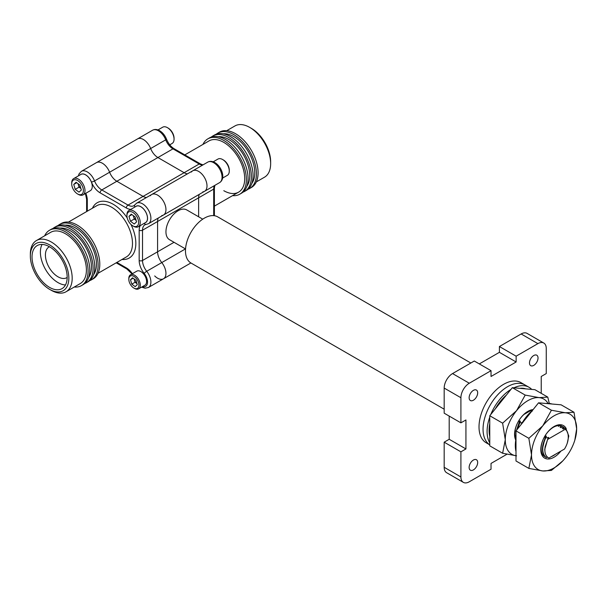 <?xml version="1.0" encoding="UTF-8"?>
<svg xmlns="http://www.w3.org/2000/svg" width="607" height="607" viewBox="0 0 607 607"><rect width="100%" height="100%" fill="white"/><g stroke="black" fill="none" stroke-linecap="round" stroke-linejoin="round"><path stroke-width="0.91" d="M473.407 469.901A6.04 3.49 120 0 0 477.352 464.575A6.04 3.49 120 0 0 476.427 459.734A6.04 3.49 120 0 0 473.407 460.038A6.04 3.49 120 0 0 469.461 465.357A6.04 3.49 120 0 0 470.387 470.197A6.04 3.49 120 0 0 473.407 469.901M533.758 365.376A6.04 3.49 120 0 0 537.703 360.057A6.04 3.49 120 0 0 536.778 355.216A6.04 3.49 120 0 0 533.758 355.512A6.04 3.49 120 0 0 529.812 360.839A6.04 3.49 120 0 0 530.738 365.68A6.04 3.49 120 0 0 533.758 365.376M473.407 400.218A6.04 3.49 120 0 0 477.352 394.891A6.04 3.49 120 0 0 476.427 390.051A6.04 3.49 120 0 0 473.407 390.354A6.04 3.49 120 0 0 469.461 395.681A6.04 3.49 120 0 0 470.387 400.521A6.04 3.49 120 0 0 473.407 400.218M444.18 409.194L191 263.028A26.662 15.395 -60 0 1 186.91 241.662A26.662 15.395 -60 0 1 204.331 218.163A26.662 15.395 -60 0 1 217.663 216.843L470.842 363.016M202.738 219.157L186.706 209.901A17.193 9.932 120 0 0 178.109 210.758A17.193 9.932 120 0 0 166.872 225.91A17.193 9.932 120 0 0 169.512 239.689L185.545 248.946M161.766 215.546A11.829 6.829 -120 0 0 163.495 215.015A11.829 6.829 -120 0 0 165.316 205.53A11.829 6.829 -120 0 0 157.585 195.105A11.829 6.829 -120 0 0 151.667 194.521A11.829 6.829 -120 0 0 150.339 195.75M198.633 171.402A11.829 6.829 -120 0 0 192.722 170.817A11.829 6.829 60 0 1 204.551 177.646A11.829 6.829 60 0 1 204.551 191.311A11.829 6.829 -120 0 0 206.365 181.827A11.829 6.829 -120 0 0 198.633 171.402M102.363 163.222A11.829 6.829 -120 0 0 96.445 162.638A11.829 6.829 60 0 1 109.609 172.236A11.829 6.829 -120 0 0 102.363 163.222M143.411 139.519A11.829 6.829 -120 0 0 137.501 138.935A11.829 6.829 60 0 1 150.657 148.533A11.829 6.829 -120 0 0 143.411 139.519M561.134 427.723L560.056 427.131L560.648 427.472L563.167 426.827L564.836 428.36M563.493 429.081L562.416 428.496L565.823 428.36L568.782 435.993L567.287 443.08M516.936 429.718L519.425 422.813L522.824 422.677M517.407 429.134L519.713 422.98M547.673 457.299L545.951 457.45C541.474 453.376 541.292 446.828 545.397 437.806L548.796 437.67L547.757 439.172L545.177 446.577L547.757 439.172M546.247 457.617C541.77 453.55 541.588 447.002 545.693 437.973M516.572 430.173L519.387 421.827L519.873 420.97L520.465 421.311L519.425 422.813M542.438 448.823L545.359 436.828L545.845 435.963L546.437 436.304L545.397 437.806M544.889 451.001L544.752 449.355L548.212 437.328M521.011 424.65L522.232 422.335M558.288 426.106L558.774 426.357M532.309 411.114L531.891 410.848M545.177 446.577L545.162 446.631C544.267 452.473 545.511 456.274 548.895 458.042L564.51 449.021C567.34 444.347 568.577 439.885 568.198 435.636C567.993 432.662 566.984 430.553 565.163 429.324L565.823 428.36M544.813 436.243L545.845 435.963M518.439 421.349L519.873 420.97M562.416 428.496L563.463 426.994M560.056 427.131L561.096 425.636M547.931 439.271L565.163 429.324M521.155 333.964L499.402 346.529L516.132 356.188L537.885 343.63L521.155 333.964A11.829 6.829 -60 0 1 527.066 333.38L543.804 343.046A11.829 6.829 120 0 0 537.885 343.63M444.18 388.07L444.18 413.192L460.91 422.851L460.91 397.729L444.18 388.07A11.829 6.829 -60 0 1 452.541 373.578L469.279 383.237A11.829 6.829 120 0 0 460.91 397.729M506.944 454.241L491.033 463.429L491.033 469.226L469.279 481.783A11.829 6.829 120 0 1 463.361 482.368A11.829 6.829 120 0 1 460.91 476.958L460.91 451.836L444.18 442.177L444.18 467.291L460.91 476.958M202.571 165.127A11.829 6.829 60 0 1 199.202 164.004L172.965 148.852L157.903 157.547A11.829 6.829 60 0 1 150.657 148.533A11.829 6.829 -120 0 0 157.903 157.547L184.141 172.699L157.903 157.547L116.855 181.25A11.829 6.829 60 0 1 109.609 172.236A11.829 6.829 -120 0 0 116.855 181.25L143.093 196.402L116.855 181.25L101.794 189.945A11.829 6.829 60 0 1 94.548 180.932A11.829 6.829 -120 0 0 87.302 171.918A11.829 6.829 -120 0 0 81.384 171.333L152.562 130.239C154.694 129.094 157.061 129.253 159.656 130.71C162.691 132.576 164.967 135.376 166.477 139.109A2.367 0.501 158.8 0 1 165.719 139.838L94.548 180.932A2.367 0.501 -21.2 0 1 91.422 182.024A14.196 8.195 -120 0 0 100.117 192.844L126.355 207.989A14.196 8.195 -120 0 0 130.839 209.362M187.51 173.822A11.829 6.829 60 0 1 184.141 172.699A11.829 6.829 -120 0 0 187.51 173.822M146.454 197.525A11.829 6.829 60 0 1 143.093 196.402A11.829 6.829 -120 0 0 146.454 197.525M213.694 215.637L213.694 189.103L198.633 197.799A11.829 6.829 60 0 1 199.346 194.316A11.829 6.829 -120 0 0 198.633 197.799L198.633 216.79L198.633 197.799L157.585 221.502A11.829 6.829 60 0 1 158.29 218.019A11.829 6.829 -120 0 0 157.585 221.502L157.585 251.799L157.585 221.502L142.524 230.197A11.829 6.829 60 0 1 144.974 224.78L146.082 224.446A2.367 1.867 84.9 0 1 144.299 223.285M141.583 287.141L145.103 288.219L148.442 287.475A11.829 6.829 -120 0 0 146.704 271.276L161.766 262.581A11.829 6.829 60 0 1 157.585 251.799A11.829 6.829 -120 0 0 161.766 262.581A11.829 6.829 60 0 1 163.495 278.78A11.829 6.829 -120 0 0 161.766 262.581L185.461 248.9M154.702 275.935A11.829 6.829 -120 0 0 163.495 278.78L190.894 262.96M543.804 343.046A11.829 6.829 120 0 1 546.254 348.456L546.254 373.578L541.232 376.477L541.232 393.336M452.541 373.578L474.295 361.021L491.033 370.68L469.279 383.237M460.91 451.836L465.933 448.937L465.933 419.953L460.91 422.851M491.033 370.68L491.033 376.477L516.132 361.984L516.132 356.188M444.18 442.177L449.195 439.278L449.195 416.091M479.318 363.919L499.402 352.326L499.402 346.529M463.361 482.368L446.631 472.709A11.829 6.829 -60 0 1 444.18 467.291M499.402 352.326L516.132 361.984M449.195 439.278L465.933 448.937M530.366 410.764L523.94 414.475M248.043 189.225A31.951 18.445 -120 0 0 249.803 188.413L251.48 187.442A31.951 18.445 -120 0 0 256.374 161.841A31.951 18.445 -120 0 0 235.508 133.692A31.951 18.445 -120 0 0 219.529 132.106L217.86 133.077A31.951 18.445 -120 0 0 216.274 134.193M249.803 188.413A31.951 18.445 -120 0 0 254.705 162.813A31.951 18.445 -120 0 0 233.832 134.655A31.951 18.445 -120 0 0 217.86 133.077M233.832 136.59A29.584 17.079 -120 0 0 223.293 133.798A29.584 17.079 -120 0 1 233.832 136.59A29.584 17.079 -120 0 1 251.973 159.186A29.584 17.079 -120 0 1 251.905 183.344A29.584 17.079 -120 0 0 251.973 159.186A29.584 17.079 -120 0 0 233.832 136.59M243.028 192.123A31.951 18.445 -120 0 0 244.788 191.311L246.457 190.34A31.951 18.445 -120 0 0 251.359 164.74A31.951 18.445 -120 0 0 230.485 136.59A31.951 18.445 -120 0 0 214.514 135.004L212.837 135.976A31.951 18.445 -120 0 0 211.251 137.091M244.788 191.311A31.951 18.445 -120 0 0 249.682 165.711A31.951 18.445 -120 0 0 228.816 137.554A31.951 18.445 -120 0 0 212.837 135.976M228.816 139.489A29.584 17.079 -120 0 0 218.277 136.696A29.584 17.079 -120 0 1 228.816 139.489A29.584 17.079 -120 0 1 246.95 162.084A29.584 17.079 -120 0 1 246.882 186.243A29.584 17.079 -120 0 0 246.95 162.084A29.584 17.079 -120 0 0 228.816 139.489M232.549 195.644A31.951 18.445 -120 0 0 239.765 194.21L241.442 193.238A31.951 18.445 -120 0 0 246.336 167.638A31.951 18.445 -120 0 0 225.463 139.489A31.951 18.445 -120 0 0 209.491 137.903L207.822 138.874A31.951 18.445 -120 0 0 202.966 144.405M239.765 194.21A31.951 18.445 -120 0 0 244.667 168.609A31.951 18.445 -120 0 0 223.793 140.452A31.951 18.445 -120 0 0 207.822 138.874M223.793 190.697A29.584 17.079 -120 0 0 238.581 192.161A29.584 17.079 -120 0 0 243.119 168.458A29.584 17.079 -120 0 0 223.793 142.387A29.584 17.079 -120 0 0 209.005 140.923L184.809 154.891M251.404 128.38L249.727 127.409L251.404 128.38A27.216 15.714 60 0 1 270.646 161.712L270.646 163.64A29.584 17.079 -120 0 0 249.727 127.409L249.727 127.409A29.584 17.079 -120 0 0 234.939 125.945L226.752 130.672M256.329 181.91L264.523 177.183A29.584 17.079 -120 0 0 270.646 163.64M214.392 206.13L238.581 192.161A29.584 17.079 -120 0 0 243.119 168.458A29.584 17.079 -120 0 0 223.793 142.387A29.584 17.079 -120 0 0 209.005 140.923M191.387 172.047A11.829 6.829 60 0 1 192.722 170.817L151.667 194.521A11.829 6.829 60 0 1 163.495 201.349A11.829 6.829 60 0 1 163.495 215.015L204.551 191.311A11.829 6.829 60 0 1 202.821 191.842M51.269 290.298L49.592 289.334A27.216 15.714 60 0 1 30.35 256.002A27.216 15.714 60 0 1 49.592 244.894A27.216 15.714 60 0 1 68.841 278.226A27.216 15.714 60 0 1 49.592 289.334L51.269 290.298A29.584 17.079 -120 0 0 66.057 291.762A29.584 17.079 -120 0 0 70.594 268.059A29.584 17.079 -120 0 0 51.269 241.996A29.584 17.079 -120 0 0 36.473 240.531A29.584 17.079 -120 0 0 30.35 254.067L30.35 256.002M49.592 287.399A24.849 14.348 -120 0 0 62.02 288.636A24.849 14.348 -120 0 0 65.829 268.719A24.849 14.348 -120 0 0 49.592 246.821A24.849 14.348 -120 0 0 37.171 245.592A24.849 14.348 -120 0 0 33.362 265.502A24.849 14.348 -120 0 0 49.592 287.399M42.08 244.431A24.849 14.348 -120 0 0 57.961 282.574A24.849 14.348 -120 0 0 65.473 284.964M67.165 277.452A17.747 10.251 60 0 1 66.838 277.657A17.747 10.251 60 0 1 57.961 276.777A17.747 10.251 60 0 1 46.367 261.131A17.747 10.251 60 0 1 49.084 246.912A17.747 10.251 60 0 1 49.425 246.73M65.488 233.778A29.584 17.079 -120 0 0 50.7 232.314A29.584 17.079 -120 0 1 65.488 233.778A29.584 17.079 -120 0 1 84.813 259.849A29.584 17.079 -120 0 1 80.283 283.552A29.584 17.079 -120 0 0 84.813 259.849A29.584 17.079 -120 0 0 65.488 233.778M70.511 230.88A29.584 17.079 -120 0 0 59.972 228.088A29.584 17.079 -120 0 1 70.511 230.88A29.584 17.079 -120 0 1 88.652 253.476A29.584 17.079 -120 0 1 88.576 277.634A29.584 17.079 -120 0 0 88.652 253.476A29.584 17.079 -120 0 0 70.511 230.88M75.534 227.982A29.584 17.079 -120 0 0 64.995 225.189A29.584 17.079 -120 0 1 75.534 227.982A29.584 17.079 -120 0 1 93.668 250.577A29.584 17.079 -120 0 1 93.599 274.736A29.584 17.079 -120 0 0 93.668 250.577A29.584 17.079 -120 0 0 75.534 227.982M84.722 283.515A31.951 18.445 -120 0 0 86.482 282.703A31.951 18.445 -120 0 0 91.384 257.102A31.951 18.445 -120 0 0 70.511 228.953A31.951 18.445 -120 0 0 54.539 227.367A31.951 18.445 -120 0 0 52.953 228.49M86.482 282.703L88.159 281.739A31.951 18.445 -120 0 0 93.053 256.139A31.951 18.445 -120 0 0 72.187 227.982A31.951 18.445 -120 0 0 56.208 226.403L54.539 227.367M89.745 280.616A31.951 18.445 -120 0 0 91.505 279.804A31.951 18.445 -120 0 0 96.399 254.204A31.951 18.445 -120 0 0 75.534 226.054A31.951 18.445 -120 0 0 59.554 224.469A31.951 18.445 -120 0 0 57.969 225.592M91.505 279.804L93.182 278.841A31.951 18.445 -120 0 0 98.076 253.24A31.951 18.445 -120 0 0 77.203 225.083A31.951 18.445 -120 0 0 61.231 223.505L59.554 224.469M74.251 287.035A31.951 18.445 -120 0 0 81.467 285.601A31.951 18.445 -120 0 0 86.361 260.001A31.951 18.445 -120 0 0 65.488 231.851A31.951 18.445 -120 0 0 49.516 230.265A31.951 18.445 -120 0 0 44.668 235.797M81.467 285.601L83.136 284.637A31.951 18.445 -120 0 0 88.038 259.037A31.951 18.445 -120 0 0 67.165 230.88A31.951 18.445 -120 0 0 51.193 229.302L49.516 230.265M229.279 171.037L229.279 170.104A8.248 4.765 60 0 0 223.444 160.005L222.64 159.535A9.393 5.425 60 0 1 229.279 171.037A9.393 5.425 60 0 1 227.337 175.34L222.594 178.079M213.201 161.811L217.943 159.072A9.393 5.425 60 0 1 222.64 159.535L223.444 160.005M174.057 139.155L174.057 138.229A8.248 4.765 60 0 0 168.222 128.123L167.418 127.652A9.393 5.425 60 0 1 174.057 139.155A9.393 5.425 60 0 1 172.115 143.457L169.763 144.815M157.979 129.928L162.722 127.189A9.393 5.425 60 0 1 167.418 127.652L168.222 128.123M78.007 183.671L78.311 184.687A4.697 2.709 -120 0 0 80.928 188.534L79.039 187.161L75.215 189.369L79.016 192.146L81.353 189.983L79.889 185.044L76.087 182.267L73.751 184.429L75.215 189.369M77.552 193.944L78.356 194.407A9.393 5.425 -120 0 0 83.053 194.877L90.322 190.681A9.393 5.425 -120 0 0 91.763 183.162A9.393 5.425 -120 0 0 80.928 174.414L73.659 178.61A9.393 5.425 -120 0 0 71.717 182.904L71.717 183.838A8.248 4.765 -120 0 0 72.157 186.668A8.248 4.765 -120 0 0 77.552 193.944A8.248 4.765 -120 0 0 82.947 187.745A8.248 4.765 -120 0 0 76.414 179.945A8.248 4.765 -120 0 0 71.717 183.838M83.053 194.877A9.393 5.425 -120 0 0 84.494 187.358A9.393 5.425 -120 0 0 73.659 178.61M78.098 183.739A4.697 2.709 -120 0 0 78.311 184.687L79.039 187.161M76.71 182.722L73.751 184.429M133.229 215.553L133.525 216.57A4.697 2.709 -120 0 0 136.15 220.417L134.261 219.044L130.437 221.252L134.238 224.029L136.575 221.866L135.111 216.927L131.309 214.15L128.972 216.312L130.437 221.252M132.774 225.827L133.578 226.29A9.393 5.425 -120 0 0 138.275 226.76L145.543 222.564A9.393 5.425 -120 0 0 146.985 215.045A9.393 5.425 -120 0 0 136.15 206.297L128.881 210.492A9.393 5.425 -120 0 0 126.939 214.787L126.939 215.72A8.248 4.765 -120 0 0 127.379 218.55A8.248 4.765 -120 0 0 132.774 225.827A8.248 4.765 -120 0 0 138.168 219.628A8.248 4.765 -120 0 0 131.636 211.828A8.248 4.765 -120 0 0 126.939 215.72M138.275 226.76A9.393 5.425 -120 0 0 139.716 219.241A9.393 5.425 -120 0 0 128.881 210.492M133.32 215.622A4.697 2.709 -120 0 0 133.525 216.57L134.261 219.044M131.931 214.605L128.972 216.312M134.056 278.879L134.405 280.047A4.211 2.428 -120 0 0 136.757 283.507A4.211 2.428 -120 0 0 136.97 283.651M138.555 282.687A7.155 4.128 -120 0 0 132.895 275.919A7.155 4.128 -120 0 0 128.821 279.296A7.155 4.128 -120 0 0 129.2 281.747A7.155 4.128 -120 0 0 133.881 288.059A7.155 4.128 -120 0 0 138.555 282.687M133.881 288.059L134.557 288.446A8.111 4.681 -120 0 0 138.616 288.849A8.111 4.681 -120 0 0 139.86 282.354A8.111 4.681 -120 0 0 130.497 274.796A8.111 4.681 -120 0 0 128.821 278.507L128.821 279.296M138.616 288.849L144.906 285.222A8.111 4.681 -120 0 0 146.15 278.727A8.111 4.681 -120 0 0 136.795 271.162L130.497 274.796M132.569 277.794L135.976 280.282L137.281 284.706L135.186 286.641L131.787 284.152L130.475 279.728L132.569 277.794M136.977 283.666L135.058 282.263L131.787 284.152M134.193 278.977A4.211 2.428 -120 0 0 134.405 280.047L135.058 282.263M133.123 278.196L130.475 279.728M531.709 389.398A34.743 20.061 120 0 0 529.031 387.281L524.994 384.952A34.743 20.061 120 0 0 507.619 386.667A34.743 20.061 120 0 1 524.994 384.952L520.95 382.615A34.743 20.061 120 0 0 503.582 384.337A34.743 20.061 120 0 0 480.888 414.953A34.743 20.061 120 0 0 486.207 442.799L489.766 444.848M507.619 386.667A34.743 20.061 120 0 0 485.054 416.842A34.743 20.061 120 0 0 489.766 444.832A34.743 20.061 120 0 1 485.054 416.842A34.743 20.061 120 0 1 507.619 386.667M510.912 389.444A34.743 20.061 120 0 0 490.767 414.505M489.766 417.13A34.743 20.061 120 0 0 489.766 442.882M529.031 387.281A34.743 20.061 120 0 0 513.932 387.812M533.113 409.596A18.787 10.843 120 0 0 514.569 434.384A18.787 10.843 120 0 0 515.775 440.067M515.996 438.694A17.375 10.031 -60 0 1 514.865 433.406A17.375 10.031 -60 0 1 532.331 410.461M489.766 423.656A31.921 18.43 120 0 0 489.09 430.401A31.921 18.43 120 0 0 489.766 436.357M516.565 455.804L502.626 453.262L489.766 445.842L489.766 415.749L502.626 423.17L505.282 439.749L502.626 453.262M502.626 423.17L516.565 410.666L525.199 395.089L539.137 397.631L547.764 397.107L549.297 403.443M547.764 397.107L534.911 389.686L512.338 387.668L525.199 395.089M512.338 387.668L489.766 415.749M548.022 403.374A31.921 18.43 120 0 0 539.137 397.631A31.921 18.43 120 0 0 516.565 410.666A31.921 18.43 120 0 0 505.282 439.749A31.921 18.43 120 0 0 515.996 455.743M525.715 388.867A31.921 18.43 120 0 0 519.926 388.343M506.39 395.074A31.921 18.43 120 0 0 495.289 408.883M566.248 428.694A18.787 10.843 120 0 0 551.361 428.421A18.787 10.843 120 0 0 540.799 449.529A18.787 10.843 120 0 0 547.514 458.983A18.787 10.843 120 0 0 560.868 451.122M545.04 456.692A17.375 10.031 -60 0 1 544.699 456.51A17.375 10.031 -60 0 1 541.095 448.55A17.375 10.031 -60 0 1 548.682 431.069A17.375 10.031 -60 0 1 562.067 426.41A17.375 10.031 -60 0 1 562.803 426.911M515.996 438.8A31.921 18.43 120 0 0 515.32 445.546A31.921 18.43 120 0 0 515.996 451.502M555.428 454.271A17.375 10.031 -60 0 1 551.338 456.631M562.757 460.91L551.422 470.417L542.795 470.949L528.856 468.407L515.996 460.979L515.996 430.887L528.856 438.315L531.512 454.893L528.856 468.407M528.856 438.315L542.795 425.811L551.422 410.233L565.367 412.775L573.994 412.252L576.65 428.83L574.806 440.219A31.921 18.43 120 0 0 576.65 428.83A31.921 18.43 120 0 0 565.367 412.775A31.921 18.43 120 0 0 542.795 425.811A31.921 18.43 120 0 0 531.512 454.893A31.921 18.43 120 0 0 542.795 470.949A31.921 18.43 120 0 0 563.023 460.63A31.921 18.43 120 0 0 565.367 457.913A31.921 18.43 120 0 0 574.806 440.219M573.994 412.252L561.134 404.831L538.568 402.813L551.422 410.233M538.568 402.813L515.996 430.887M551.945 404.004A31.921 18.43 120 0 0 546.148 403.488M532.62 410.211A31.921 18.43 120 0 0 521.519 424.02M134.906 207.017A2.367 1.867 -144.9 0 1 134.792 204.885L133.95 205.682A11.829 6.829 60 0 1 128.031 205.09L199.202 164.004A2.367 1.366 120 0 1 200.386 163.882L174.148 148.738A2.367 1.366 120 0 0 172.965 148.852A11.829 6.829 60 0 1 165.719 139.838A11.829 6.829 -120 0 0 158.473 130.824A11.829 6.829 -120 0 0 152.562 130.239M140.232 225.629A14.196 8.195 -120 0 0 139.178 230.197L139.178 260.494A14.196 8.195 -120 0 0 144.193 273.431A2.367 0.501 141.2 0 1 146.704 271.276A11.829 6.829 60 0 1 142.524 260.494L174.034 242.299M213.694 162.706A11.829 6.829 -120 0 0 207.784 162.122C209.908 160.976 212.275 161.128 214.878 162.593C221.525 166.409 226.168 178.42 219.613 182.616A11.829 6.829 -120 0 0 221.426 173.132A11.829 6.829 -120 0 0 213.694 162.706M214.392 215.713L214.392 188.14A2.367 1.366 0 0 1 213.694 189.103A11.829 6.829 60 0 1 214.408 185.621M121.992 259.47A31.951 18.445 -120 0 0 130.983 224.461M127.22 217.951A31.951 18.445 -120 0 0 113.236 204.286A31.951 18.445 -120 0 0 92.416 208.231M68.447 222.071L96.771 205.712A29.584 17.079 60 0 1 111.567 207.184A29.584 17.079 60 0 1 130.892 233.247A29.584 17.079 60 0 1 126.355 256.951L98.03 273.309M146.082 224.446L148.442 223.71A11.829 6.829 -120 0 0 150.255 214.225A11.829 6.829 -120 0 0 142.524 203.8A11.829 6.829 -120 0 0 136.605 203.216L151.667 194.521M135.566 206.63A9.469 5.463 60 0 1 140.847 206.699A9.469 5.463 60 0 1 147.182 215.576A9.469 5.463 60 0 1 144.952 222.898M80.344 174.755A9.469 5.463 60 0 1 85.625 174.816A9.469 5.463 60 0 1 91.422 182.024M86.611 211.585L86.611 199.278A2.367 1.366 180 0 0 87.302 200.242L87.302 211.183L87.302 200.242A14.196 8.195 -120 0 0 85.799 193.292M126.355 207.989A2.367 1.366 -60 0 1 128.031 205.09L101.794 189.945A2.367 1.366 -60 0 0 100.117 192.844M139.178 260.494A2.367 1.366 180 0 0 142.524 260.494L142.524 230.197A2.367 1.366 180 0 1 139.178 230.197M132.394 273.704A14.196 8.195 -120 0 0 126.355 267.892L116.885 262.421M144.193 273.431A9.469 5.463 60 0 1 147.478 283.097A9.469 5.463 60 0 1 142.47 286.625M116.187 262.823L126.848 268.977A2.367 1.366 -60 0 1 126.355 267.892M207.784 162.122L192.722 170.817M219.613 182.616L204.551 191.311M166.477 139.109C168.329 143.525 170.886 146.735 174.148 148.738M200.386 163.882L203.004 164.876M214.84 185.37L214.392 188.14M36.473 240.531L50.7 232.314M148.442 287.475L163.495 278.78M148.442 223.71L163.495 215.015M66.057 291.762L80.283 283.552M86.611 199.278L85.405 193.519M81.384 171.333L79.062 173.868L78.402 175.871M126.848 268.977L132.007 273.924M136.605 203.216L134.792 204.885"/></g></svg>
